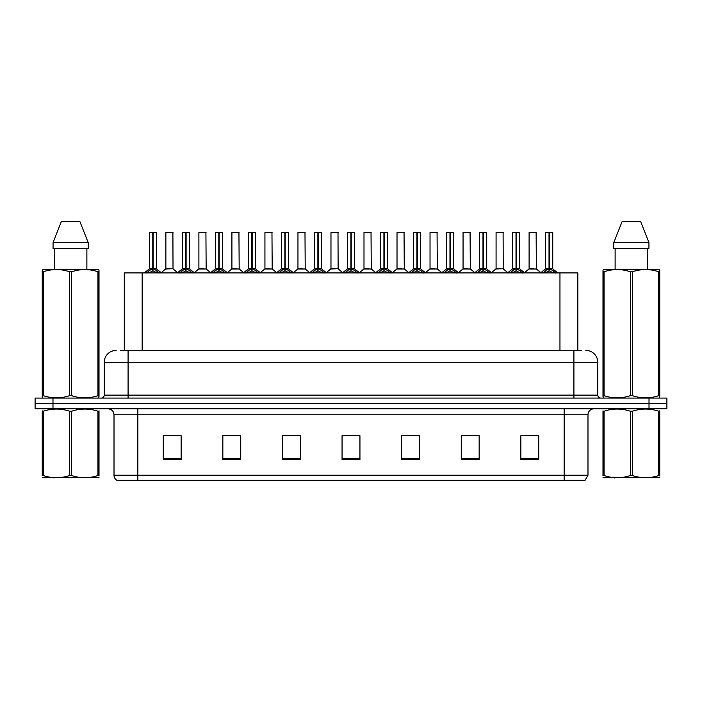 <?xml version="1.0" encoding="UTF-8"?>
<svg xmlns="http://www.w3.org/2000/svg" width="702" height="702" viewBox="0 0 702 702"><rect width="100%" height="100%" fill="white"/><g stroke="black" fill="none" stroke-linecap="round" stroke-linejoin="round"><path stroke-width="1.05" d="M124.28 350.403L124.28 272.92L577.843 272.92L577.843 350.403M587.986 475.21L585.064 480.343L564.145 480.343L564.145 475.21L587.986 475.21L587.986 414.777A5.958 5.958 0 0 1 593.945 408.818M564.145 480.343L116.936 480.343A5.958 5.958 0 0 1 114.014 475.21L114.014 414.777C113.663 411.153 111.679 409.169 108.055 408.818M52.983 398.087L666.9 398.087L666.9 403.448L35.1 403.448L35.1 408.818L52.983 408.818L52.983 403.448L35.1 403.448L35.1 398.087L52.983 398.087L52.983 403.448L666.9 403.448L666.9 408.818L52.983 408.818M538.75 459.538L538.75 435.696L520.866 435.696L520.866 459.538L538.75 459.538M479.15 459.538L479.15 435.696L461.267 435.696L461.267 459.538L479.15 459.538M419.542 459.538L419.542 435.696L401.667 435.696L401.667 459.538L419.542 459.538M181.134 459.538L181.134 435.696L163.25 435.696L163.25 459.538L181.134 459.538M240.733 459.538L240.733 435.696L222.85 435.696L222.85 459.538L240.733 459.538M300.333 459.538L300.333 435.696L282.458 435.696L282.458 459.538L300.333 459.538M359.942 459.538L359.942 435.696L342.058 435.696L342.058 459.538L359.942 459.538M553.299 480.343L148.701 480.343M478.667 435.819L471.103 435.819M462.162 435.819L479.15 435.819M528.202 435.819L537.144 435.819M297.06 435.819L289.487 435.819M222.85 435.819L239.961 435.819M231.019 435.819L223.447 435.819M164.979 435.819L173.92 435.819M412.627 435.819L405.063 435.819M346.586 435.819L355.528 435.819M300.333 435.819L282.458 435.819M419.542 435.819L401.667 435.819M120.612 350.403L581.66 350.403M120.34 350.403L128.08 350.403L128.08 362.329L104.238 362.329L104.238 395.103A2.983 2.983 0 0 1 101.263 398.087M116.163 350.403A11.916 11.916 0 0 0 104.238 362.329M585.837 350.403A11.916 11.916 0 0 1 597.762 362.329L597.762 395.103C597.937 396.92 598.929 397.911 600.736 398.087M146.709 273.06L148.877 270.77L152.782 268.796L152.782 270.875L152.939 268.146L153.089 268.796L157.002 270.77L159.17 273.06M149.359 232.511L152.782 232.388L149.359 232.511L149.359 268.743L152.782 268.796M156.511 232.511L153.089 232.511L153.089 268.752L156.511 268.743L156.511 232.511L149.482 232.388M153.089 232.511L156.397 232.388M152.782 232.511L152.782 268.752L149.359 268.743L144.393 272.92M153.089 232.388L153.089 268.796M157.002 272.929L153.089 270.875M152.782 270.875L148.877 272.929M152.782 232.388L152.782 268.743M152.887 232.388L151.746 232.388M173.017 268.752L172.903 232.388L165.874 232.511L165.874 268.743L169.603 268.743M168.252 232.388L165.988 232.388M170.349 268.743L165.874 268.743L161.188 272.683M179.73 273.06L181.897 270.77L185.802 268.796L185.802 270.875L185.96 268.146L186.109 268.796L190.023 270.77L192.19 273.06M182.38 232.511L185.811 232.388L182.38 232.511L182.38 268.743L185.802 268.796M189.531 232.511L186.109 232.511L186.109 268.752L189.531 268.743L189.531 232.511L182.502 232.388M186.109 232.511L189.417 232.388M185.802 232.511L185.802 268.752L182.38 268.743L177.413 272.92M186.109 232.388L186.109 268.796M190.023 272.929L186.109 270.875M185.802 270.875L181.897 272.929M185.811 232.388L185.802 268.743M185.907 232.388L184.766 232.388M212.75 273.06L214.917 270.77L218.822 268.796L218.822 270.875L218.927 268.155L219.138 270.875L219.033 232.388L222.437 232.388L215.523 232.388L218.927 232.388L218.822 268.796M219.129 268.796L223.043 270.77L225.21 273.06M218.831 232.388L215.523 232.388M222.552 232.511L219.129 232.511L219.129 268.752L222.552 268.743L222.437 232.388M215.4 232.511L215.4 268.743L218.822 268.752L215.4 268.743L210.433 272.92M218.822 232.511L218.822 268.743M223.043 272.929L219.138 270.875M218.822 270.875L214.917 272.929M218.927 232.388L217.787 232.388M245.77 273.06L247.938 270.77L251.842 268.796L251.842 270.875L252 268.146L252.158 268.796L256.063 270.77L258.231 273.06M248.42 232.511L251.851 232.388L248.42 232.511L248.42 268.743L251.842 268.796M255.572 232.511L252.158 232.511L252.158 268.752L255.572 268.743L255.572 232.511L248.543 232.388M252.158 232.511L255.458 232.388M251.842 232.511L251.842 268.752L248.42 268.743L243.454 272.92M252.15 232.388L252.158 268.796M256.063 272.929L252.158 270.875M251.842 270.875L247.938 272.929M251.851 232.388L251.842 268.743M251.948 232.388L250.807 232.388M278.791 273.06L280.958 270.77L284.863 268.796L284.863 270.875L285.021 268.146L285.179 268.796L289.084 270.77L291.251 273.06M281.441 232.511L284.872 232.388L281.441 232.511L281.441 268.743L284.863 268.796M288.592 232.511L285.179 232.511L285.179 268.752L288.592 268.743L288.592 232.511L281.563 232.388M285.179 232.511L288.478 232.388M284.863 232.511L284.863 268.752L281.441 268.743L276.474 272.92M285.17 232.388L285.179 268.796M289.084 272.929L285.179 270.875M284.863 270.875L280.958 272.929M284.872 232.388L284.863 268.743M284.968 232.388L283.827 232.388M203.369 268.743L198.78 268.98L206.151 268.98L205.923 232.388L198.894 232.511L198.894 268.743L202.624 268.743M201.272 232.388L199.008 232.388M236.39 268.743L231.8 268.98L239.171 268.98L238.943 232.388L231.914 232.511L231.914 268.743L235.644 268.743M234.292 232.388L232.029 232.388M269.41 268.743L264.821 268.98L272.192 268.98L271.964 232.388L264.935 232.511L264.935 268.743L268.664 268.743M99.008 477.641L42.234 477.737M99.008 475.938L99.008 475.544C99.008 478.431 99.008 478.431 99.008 475.544L97.955 475.544L97.955 411.223C89.233 408.336 80.476 408.336 71.674 411.223L69.568 411.223C60.846 408.336 52.088 408.336 43.296 411.223L42.234 411.223C42.234 408.336 42.234 408.336 42.234 411.223L42.234 410.837M71.674 411.223L71.674 475.544C80.405 478.431 89.163 478.431 97.955 475.544M71.674 475.544L69.568 475.544L69.568 411.223M99.008 410.837L99.008 411.223C99.008 408.336 99.008 408.336 99.008 411.223L97.955 411.223M99.008 411.223L99.008 475.544M43.296 411.223L43.296 475.544L42.234 475.544L42.234 411.223M43.296 475.544C52.018 478.431 60.776 478.431 69.568 475.544M42.234 475.544C42.234 478.431 42.234 478.431 42.234 475.544M659.766 477.641L602.992 477.737M659.766 475.938L659.766 475.544C659.766 478.431 659.766 478.431 659.766 475.544L658.704 475.544L658.704 411.223C649.982 408.336 641.224 408.336 632.432 411.223L630.326 411.223C621.595 408.336 612.837 408.336 604.045 411.223L602.992 411.223C602.992 408.336 602.992 408.336 602.992 411.223L602.992 410.837M632.432 411.223L632.432 475.544C641.154 478.431 649.912 478.431 658.704 475.544M632.432 475.544L630.326 475.544L630.326 411.223M659.766 410.837L659.766 411.223C659.766 408.336 659.766 408.336 659.766 411.223L658.704 411.223M659.766 411.223L659.766 475.544M604.045 411.223L604.045 475.544L602.992 475.544L602.992 411.223M604.045 475.544C612.767 478.431 621.524 478.431 630.326 475.544M602.992 475.544C602.992 478.431 602.992 478.431 602.992 475.544M98.64 398.087L99.008 395.682L97.955 395.682L97.955 271.753C89.233 268.866 80.476 268.866 71.674 271.753L69.568 271.753C60.846 268.866 52.088 268.866 43.296 271.753L42.234 271.753L42.234 270.112L43.621 269.34L42.234 270.112L42.234 396.428M71.674 271.753L71.674 395.682C80.405 398.56 89.163 398.56 97.955 395.682M71.674 395.682L69.568 395.682L69.568 271.753M43.296 271.753L43.296 395.682C52.018 398.56 60.776 398.56 69.568 395.682M43.296 395.682L42.234 395.682L42.611 398.087M99.008 278.282L99.008 270.112L97.631 269.34L99.008 270.112L99.008 271.753L97.955 271.753M97.631 269.34L43.621 269.34M54.37 248.482L54.37 269.34M86.881 269.34L86.881 248.482L86.881 269.34M79.931 221.656L88.18 242.523L88.18 248.482L53.062 248.482L53.062 242.523L61.32 221.656L53.062 242.523L88.18 242.523L79.931 221.656L61.32 221.656M99.008 396.428L99.008 271.753M659.389 398.087L659.766 395.682L658.704 395.682L658.704 271.753C649.982 268.866 641.224 268.866 632.432 271.753L630.326 271.753C621.595 268.866 612.837 268.866 604.045 271.753L602.992 271.753L602.992 270.112L604.369 269.34L602.992 270.112L602.992 396.428M632.432 271.753L632.432 395.682C641.154 398.56 649.912 398.56 658.704 395.682M632.432 395.682L630.326 395.682L630.326 271.753M604.045 271.753L604.045 395.682C612.767 398.56 621.524 398.56 630.326 395.682M604.045 395.682L602.992 395.682L603.36 398.087M659.766 278.282L659.766 270.112L658.379 269.34L659.766 270.112L659.766 271.753L658.704 271.753M658.379 269.34L604.369 269.34M615.119 248.482L615.119 269.34M647.63 269.34L647.63 248.482M640.68 221.656L648.938 242.523L648.938 248.482L613.82 248.482L613.82 242.523L622.069 221.656L613.82 242.523L648.938 242.523L640.68 221.656L622.069 221.656M659.766 396.428L659.766 271.753M311.811 273.06L313.978 270.77L317.883 268.796L317.883 270.875L318.041 268.146L318.199 268.796L322.104 270.77L324.271 273.06M314.461 232.511L317.892 232.388L314.461 232.511L314.461 268.743L317.883 268.796M321.613 232.511L318.199 232.511L318.199 268.752L321.613 268.743L321.613 232.511L314.584 232.388M318.199 232.511L321.498 232.388M317.883 232.511L317.883 268.752L314.461 268.743L309.494 272.92M318.19 232.388L318.199 268.796M322.104 272.929L318.199 270.875M317.883 270.875L313.978 272.929M317.892 232.388L317.883 268.743M317.988 232.388L316.848 232.388M344.831 273.06L346.999 270.77L350.903 268.796L350.903 270.875L351.061 268.146L351.219 268.796L355.124 270.77L357.292 273.06M347.481 232.511L350.912 232.388L347.481 232.511L347.481 268.743L350.903 268.796M354.633 232.511L351.219 232.511L351.219 268.752L354.633 268.743L354.633 232.511L347.604 232.388M351.219 232.511L354.519 232.388M350.903 232.511L350.903 268.752L347.481 268.743L342.515 272.92M351.211 232.388L351.219 268.796M355.124 272.929L351.219 270.875M350.903 270.875L346.999 272.929M350.912 232.388L350.903 268.743M351.009 232.388L349.868 232.388M377.851 273.06L380.019 270.77L383.924 268.796L383.924 270.875L384.082 268.146L384.24 268.796L388.145 270.77L390.312 273.06M380.502 232.511L383.933 232.388L380.502 232.511L380.502 268.743L383.924 268.796M387.653 232.511L384.24 232.511L384.24 268.752L387.653 268.743L387.653 232.511L380.624 232.388M384.24 232.511L387.539 232.388M383.924 232.511L383.924 268.752L380.502 268.743L375.535 272.92M384.231 232.388L384.24 268.796M388.145 272.929L384.24 270.875M383.924 270.875L380.019 272.929M383.933 232.388L383.924 268.743M384.029 232.388L382.888 232.388M302.43 268.743L297.841 268.98L305.212 268.98L304.984 232.388L297.955 232.511L297.955 268.743L301.685 268.743M338.118 268.752L338.004 232.388L330.975 232.511L330.975 268.743L334.705 268.743M335.451 268.743L330.975 268.743L326.298 272.683M368.471 268.743L363.882 268.98L371.253 268.98L371.025 232.388L363.996 232.511L363.996 268.743L367.725 268.743M410.872 273.06L413.039 270.77L416.944 268.796L416.944 270.875L417.102 268.146L417.26 268.796L421.165 270.77L423.332 273.06M413.522 232.511L416.953 232.388L413.522 232.511L413.522 268.743L416.944 268.796M420.673 232.511L417.26 232.511L417.26 268.752L420.673 268.743L420.673 232.511L413.645 232.388M417.26 232.511L420.559 232.388M416.944 232.511L416.944 268.752L413.522 268.743L408.555 272.92M417.251 232.388L417.26 268.796M421.165 272.929L417.26 270.875M416.944 270.875L413.039 272.929M416.953 232.388L416.944 268.743M417.049 232.388L415.909 232.388M443.892 273.06L446.06 270.77L449.964 268.796L449.964 270.875L450.122 268.146L450.28 268.796L454.185 270.77L456.353 273.06M446.542 232.511L449.973 232.388L446.542 232.511L446.542 268.743L449.964 268.796M453.694 232.511L450.28 232.511L450.28 268.752L453.694 268.743L453.694 232.511L446.665 232.388M450.28 232.511L453.58 232.388M449.964 232.511L449.964 268.752L446.542 268.743L441.576 272.92M450.272 232.388L450.28 268.796M454.185 272.929L450.28 270.875M449.964 270.875L446.06 272.929M449.973 232.388L449.964 268.743M450.07 232.388L448.929 232.388M476.912 273.06L479.08 270.77L482.985 268.796L482.985 270.875L483.143 268.146L483.301 268.796L487.206 270.77L489.373 273.06M479.563 232.511L482.994 232.388L479.563 232.511L479.563 268.743L482.985 268.796M486.714 232.511L483.301 232.511L483.301 268.752L486.714 268.743L486.714 232.511L479.685 232.388M483.301 232.511L486.6 232.388M482.985 232.511L482.985 268.752L479.571 268.743L474.596 272.92M483.292 232.388L483.301 268.796M487.206 272.929L483.301 270.875M482.985 270.875L479.08 272.929M482.994 232.388L482.985 268.743M483.09 232.388L481.949 232.388M509.933 273.06L512.1 270.77L516.005 268.796L516.005 270.875L516.163 268.146L516.321 268.796L520.226 270.77L522.393 273.06M512.583 232.511L516.014 232.388L512.583 232.511L512.583 268.743L516.005 268.796M519.734 232.511L516.321 232.511L516.321 268.752L519.734 268.743L519.734 232.511L512.706 232.388M516.321 232.511L519.62 232.388M516.005 232.511L516.005 268.752L512.592 268.743L507.616 272.92M516.312 232.388L516.321 268.796M520.226 272.929L516.321 270.875M516.005 270.875L512.1 272.929M516.014 232.388L516.005 268.743M516.11 232.388L514.97 232.388M542.953 273.06L545.121 270.77L549.025 268.796L549.025 270.875L549.183 268.146L549.341 268.796L553.246 270.77L555.414 273.06M545.603 232.511L549.034 232.388L545.603 232.511L545.603 268.743L549.025 268.796M552.755 232.511L549.341 232.511L549.341 268.752L552.755 268.743L552.755 232.511L545.726 232.388M549.341 232.511L552.641 232.388M549.025 232.511L549.025 268.752L545.612 268.743L540.637 272.92M549.333 232.388L549.341 268.796M553.246 272.929L549.341 270.875M549.025 270.875L545.121 272.929M549.034 232.388L549.025 268.743M549.131 232.388L547.99 232.388M401.491 268.743L396.902 268.98L404.273 268.98L404.045 232.388L397.016 232.511L397.016 268.743L400.745 268.743M434.512 268.743L429.922 268.98L437.293 268.98L437.065 232.388L430.036 232.511L430.036 268.743L433.766 268.743M467.532 268.743L462.943 268.98L470.314 268.98L470.086 232.388L463.057 232.511L463.057 268.743L466.786 268.743M467.822 232.388L465.444 232.388M503.22 268.752L503.106 232.388L496.077 232.511L496.077 268.743L499.806 268.743M500.842 232.388L498.464 232.388M500.552 268.743L496.077 268.743L491.4 272.683M533.573 268.743L528.983 268.98L536.354 268.98L536.126 232.388L529.097 232.511L529.097 268.743L532.827 268.743M533.862 232.388L531.484 232.388M142.155 350.403L142.155 272.92M559.959 350.403L559.959 272.92M564.145 408.818L564.145 414.777L114.014 414.777M587.986 414.777L564.145 414.777L564.145 475.21L137.855 475.21L137.855 480.343M114.014 475.21L137.855 475.21L137.855 408.818M649.017 408.818L649.017 398.087M359.942 458.713L342.058 458.713M300.333 458.713L282.458 458.713M240.733 458.713L222.85 458.713M181.134 458.713L163.25 458.713M419.542 458.713L401.667 458.713M479.15 458.713L461.267 458.713M538.75 458.713L520.866 458.713M128.08 398.087L128.08 395.103L597.762 395.103M104.238 395.103L128.08 395.103L128.08 362.329L573.92 362.329L573.92 398.087M597.762 362.329L573.92 362.329L573.92 350.403M152.387 268.98L149.254 268.98M153.089 268.752L156.511 268.743L153.484 268.98M157.002 270.77L157.002 272.92M157.625 271.314L157.625 272.92M148.245 271.314L148.245 272.92M148.877 270.77L148.877 272.92M173.025 268.752L165.76 268.98M173.025 232.511L165.874 232.511M185.407 268.98L182.274 268.98M186.109 268.752L189.531 268.743L186.504 268.98M190.023 270.77L190.023 272.92M190.646 271.314L190.646 272.92M181.265 271.314L181.265 272.92M181.897 270.77L181.897 272.92M218.427 268.98L215.295 268.98M219.129 268.752L222.552 268.743L219.524 268.98M223.043 270.77L223.043 272.92M223.666 271.314L223.666 272.92M214.285 271.314L214.285 272.92M214.917 270.77L214.917 272.92M251.448 268.98L248.315 268.98M252.158 268.752L255.572 268.743L252.544 268.98M256.063 270.77L256.063 272.92M256.686 271.314L256.686 272.92M247.306 271.314L247.306 272.92M247.938 270.77L247.938 272.92M284.468 268.98L281.335 268.98M285.179 268.752L288.592 268.743L285.565 268.98M289.084 270.77L289.084 272.92M289.707 271.314L289.707 272.92M280.326 271.314L280.326 272.92M280.958 270.77L280.958 272.92M206.046 232.511L198.894 232.511M239.066 232.511L231.914 232.511M272.086 232.511L264.935 232.511M317.488 268.98L314.356 268.98M318.199 268.752L321.613 268.743L318.585 268.98M322.104 270.77L322.104 272.92M322.727 271.314L322.727 272.92M313.346 271.314L313.346 272.92M313.978 270.77L313.978 272.92M350.509 268.98L347.376 268.98M351.219 268.752L354.633 268.743L351.605 268.98M355.124 270.77L355.124 272.92M355.747 271.314L355.747 272.92M346.367 271.314L346.367 272.92M346.999 270.77L346.999 272.92M383.529 268.98L380.396 268.98M384.24 268.752L387.653 268.743L384.626 268.98M388.145 270.77L388.145 272.92M388.768 271.314L388.768 272.92M379.396 271.314L379.396 272.92M380.019 270.77L380.019 272.92M305.107 232.511L297.955 232.511M338.127 268.752L330.861 268.98M338.127 232.511L330.975 232.511M371.147 232.511L363.996 232.511M416.549 268.98L413.417 268.98M417.26 268.752L420.673 268.743L417.646 268.98M421.165 270.77L421.165 272.92M421.788 271.314L421.788 272.92M412.416 271.314L412.416 272.92M413.039 270.77L413.039 272.92M449.57 268.98L446.437 268.98M450.28 268.752L453.694 268.743L450.666 268.98M454.185 270.77L454.185 272.92M454.808 271.314L454.808 272.92M445.437 271.314L445.437 272.92M446.06 270.77L446.06 272.92M482.59 268.98L479.457 268.98M483.301 268.752L486.714 268.743L483.687 268.98M487.206 270.77L487.206 272.92M487.829 271.314L487.829 272.92M478.457 271.314L478.457 272.92M479.08 270.77L479.08 272.92M515.61 268.98L512.478 268.98M516.321 268.752L519.734 268.743L516.707 268.98M520.226 270.77L520.226 272.92M520.849 271.314L520.849 272.92M511.477 271.314L511.477 272.92M512.1 270.77L512.1 272.92M548.631 268.98L545.498 268.98M549.341 268.752L552.755 268.743L549.727 268.98M553.246 270.77L553.246 272.92M553.869 271.314L553.869 272.92M544.498 271.314L544.498 272.92M545.121 270.77L545.121 272.92M404.168 232.511L397.016 232.511M437.188 232.511L430.036 232.511M470.208 232.511L463.057 232.511M503.229 268.752L495.963 268.98M503.229 232.511L496.077 232.511M536.249 232.511L529.097 232.511M156.625 268.98L161.486 272.92M173.131 268.98L177.703 272.683M189.645 268.98L194.507 272.92M222.666 268.98L227.527 272.92M255.686 268.98L260.547 272.92M288.706 268.98L293.568 272.92M198.78 268.98L194.208 272.683M206.151 268.98L210.723 272.683M231.8 268.98L227.229 272.683M239.171 268.98L243.743 272.683M264.821 268.98L260.249 272.683M272.192 268.98L276.763 272.683M54.484 477.571L53.817 477.957M615.233 477.571L614.566 477.957M321.727 268.98L326.588 272.92M354.747 268.98L359.608 272.92M387.767 268.98L392.629 272.92M297.841 268.98L293.278 272.683M305.212 268.98L309.784 272.683M338.232 268.98L342.804 272.683M363.882 268.98L359.319 272.683M371.253 268.98L375.824 272.683M420.788 268.98L425.649 272.92M453.808 268.98L458.669 272.92M486.828 268.98L491.69 272.92M519.849 268.98L524.71 272.92M552.869 268.98L557.73 272.92M396.902 268.98L392.339 272.683M404.273 268.98L408.845 272.683M429.922 268.98L425.359 272.683M437.293 268.98L441.865 272.683M462.943 268.98L458.38 272.683M470.314 268.98L474.885 272.683M503.334 268.98L507.906 272.683M528.983 268.98L524.42 272.683M536.354 268.98L540.926 272.683"/></g></svg>
